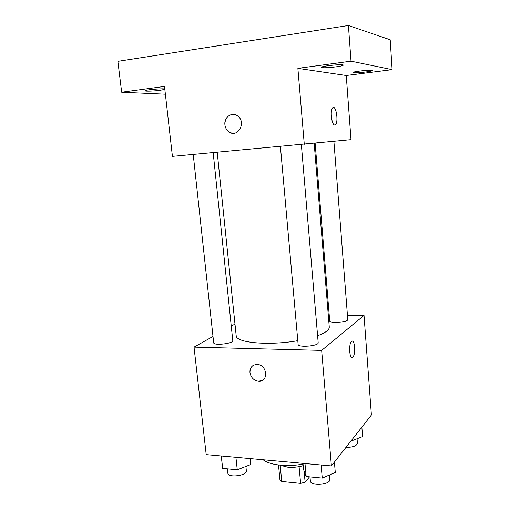 <?xml version="1.0" encoding="UTF-8"?>
<svg xmlns="http://www.w3.org/2000/svg" width="510" height="510" viewBox="0 0 510 510"><rect width="100%" height="100%" fill="white"/><g stroke="black" fill="none" stroke-linecap="round" stroke-linejoin="round"><path stroke-width="0.76" d="M309.519 476.837L305.12 482.179L300.619 483.378L281.743 481.453L279.92 479.642L278.505 464.98M280.188 465.311L281.743 481.453M299.083 466.625L300.619 483.378M303.201 465.643C298.178 467.09 293.04 467.6 287.774 467.166L279.843 465.139M304.107 470.985L305.12 482.179M263.16 459.752C269.478 465.101 287.398 467.154 303.055 464.049M347.444 315.327L364.025 315.422L371.401 415.006L331.398 465.911L206.206 454.614L194.029 347.131L213.001 336.453M364.025 315.422L321.663 350.395L331.398 465.911M321.663 350.395L194.029 347.131M263.173 379.905L258.717 381.27C253.865 380.562 250.952 377.655 249.97 372.561C249.957 367.296 252.45 364.599 257.442 364.471C267.45 364.956 268.693 382.156 258.71 381.276C253.865 380.562 250.952 377.655 249.97 372.561C249.753 369.591 250.71 367.289 252.839 365.657M217.215 152.26L236.181 335.625C235.512 342.739 268.655 345.901 297.802 340.686M317.596 335.739C325.527 332.775 329.422 329.855 329.269 326.993L314.179 143.304M328.306 315.218L329.237 315.225M231.266 326.164L234.982 324.073M315.142 143.208L329.696 320.841C329.428 323.57 348.451 322.154 347.769 319.49L333.903 141.346M280.411 146.472L298.133 344.416C297.885 347.807 319.018 346.035 318.189 342.733L301.353 144.553M193.22 154.46L213.69 342.796C213.511 345.876 233.618 343.593 232.777 340.635L213.167 152.63M352.786 357.261L352.78 357.261C349.65 360.704 348.292 344.161 351.505 341.496C354.673 338.079 355.999 354.584 352.786 357.261L352.021 357.606M352.263 341.139C355.1 340.814 355.546 355.03 352.773 357.261M392.12 69.647L351.02 61.168L348.419 25.5L390.201 39.78L392.12 69.647L346.252 75.505L351.001 139.644L172.425 156.366L164.507 86.419L121.667 92.221L165.387 94.197M351.02 61.168L297.885 68.359L304.285 144.285M348.419 25.5L117.88 61.334L121.667 92.221M231.75 133.11L228.952 131.886C226.638 130.197 225.286 127.819 224.91 124.746C223.839 117.223 232.101 111.454 237.654 115.98C246.738 122.253 237.692 138.516 228.945 131.886C226.631 130.197 225.286 127.819 224.904 124.746C224.904 118.575 227.6 115.126 233.013 114.393M346.252 75.505L297.885 68.359M334.815 124.963C331.819 125.594 329.811 110.6 332.558 107.903C335.65 103.881 338.838 121.297 335.644 124.497L334.815 124.963M333.336 107.431C336.396 106.698 338.404 121.807 335.637 124.497L334.866 124.963M335.867 66.874C327.605 67.843 322.779 68.008 321.37 67.358C320.65 66.096 343.791 63.731 343.306 65.127C343.039 65.637 340.559 66.217 335.867 66.874M365.504 72.025C358.269 72.86 354.067 73.032 352.914 72.541C352.289 71.553 372.95 69.405 372.51 70.507C372.243 70.928 369.903 71.438 365.504 72.025M164.832 89.326L160.255 90.289C154.135 91.137 144.859 91.462 145.05 90.812C144.375 89.862 163.5 88.192 164.806 89.078M361.858 427.157L362.578 436.592L350.842 441.169M351.161 440.761L351.199 441.195M346.009 447.315C352.761 447.353 356.56 446.02 357.408 443.33L357.057 438.823M250.098 458.573L250.71 464.553L237.252 469.78L222.653 468.358L221.244 455.972M235.92 457.291L237.252 469.78M221.295 455.972L222.653 468.358M227.39 468.817L227.855 473.146C227.906 478.157 247.375 475.664 246.355 470.8L245.897 466.42M334.413 462.079L335.28 472.477L322.256 478.08L306.159 476.506L303.552 469.506L302.991 463.348M321.121 464.98L322.256 478.08M304.986 463.526L306.159 476.506M309.997 476.882L310.36 480.943C310.316 486.438 330.792 484.844 329.804 479.419L329.428 474.995"/></g></svg>
